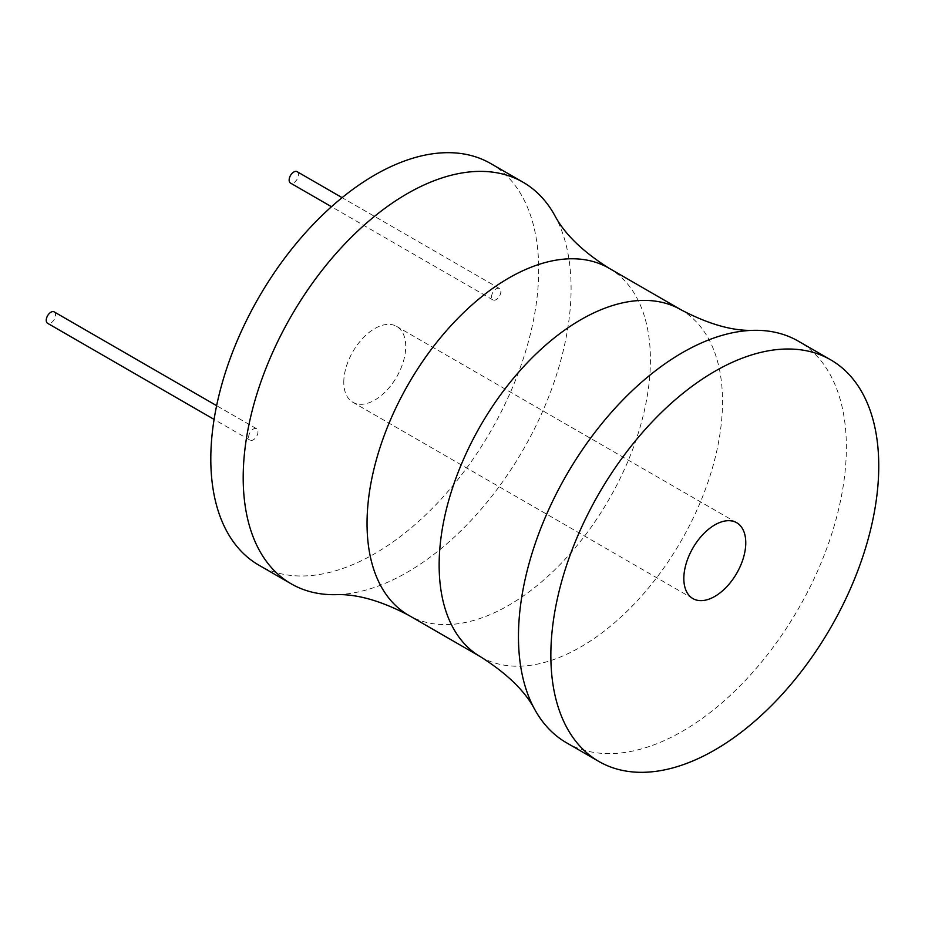 <?xml version="1.0" encoding="UTF-8"?>
<svg xmlns="http://www.w3.org/2000/svg" width="925" height="925" viewBox="0 0 925 925"><rect width="100%" height="100%" fill="white"/><g stroke="black" fill="none" stroke-linecap="round" stroke-linejoin="round"><path stroke-width="0.69" stroke-dasharray="4.62 3.47" d="M490.689 163.54A231.863 133.871 -60 0 1 538.708 269.684A231.863 133.871 -60 0 1 437.502 503.015A231.863 133.871 -60 0 1 258.827 565.14M248.652 437.143A6.579 3.804 -60 0 1 251.531 430.518A6.579 3.804 -60 0 1 256.607 428.749A6.579 3.804 -60 0 1 257.971 431.767A6.579 3.804 -60 0 1 255.092 438.392A6.579 3.804 -60 0 1 250.016 440.161A6.579 3.804 -60 0 1 248.652 437.143M491.545 296.913A6.579 3.804 -60 0 1 494.424 290.288A6.579 3.804 -60 0 1 499.488 288.519A6.579 3.804 -60 0 1 500.853 291.537A6.579 3.804 -60 0 1 497.985 298.162A6.579 3.804 -60 0 1 492.909 299.92A6.579 3.804 -60 0 1 491.545 296.913M343.788 382.222A43.799 25.287 -60 0 1 362.901 338.145A43.799 25.287 -60 0 1 396.652 326.409A43.799 25.287 -60 0 1 405.728 346.459A43.799 25.287 -60 0 1 386.604 390.535A43.799 25.287 -60 0 1 352.864 402.271A43.799 25.287 -60 0 1 343.788 382.222M554.503 214.97A231.863 133.871 -60 0 1 571.095 288.38A231.863 133.871 -60 0 1 335.278 594.683M566.482 742.763A231.863 133.871 120 0 0 745.157 680.638A231.863 133.871 120 0 0 846.363 447.307A231.863 133.871 120 0 0 798.344 341.163M54.193 311.898A6.579 3.804 -60 0 1 55.558 314.905A6.579 3.804 -60 0 1 52.69 321.53A6.579 3.804 -60 0 1 47.614 323.299M297.087 171.668A6.579 3.804 -60 0 1 298.451 174.675A6.579 3.804 -60 0 1 295.572 181.3A6.579 3.804 -60 0 1 290.496 183.069M608.916 268.157A200.378 115.683 -60 0 1 650.414 359.883A200.378 115.683 -60 0 1 562.955 561.533A200.378 115.683 -60 0 1 408.538 615.218M480.642 656.843A200.378 115.683 120 0 0 635.047 603.158A200.378 115.683 120 0 0 722.518 401.508A200.378 115.683 120 0 0 681.008 309.783M736.693 522.729L396.652 326.409M692.906 598.591L352.864 402.271M256.607 428.749L216.623 405.67M250.016 440.161L214.091 419.407M499.488 288.519L342.111 197.661M492.909 299.92L331.485 206.726"/><path stroke-width="1.39" d="M608.916 268.157A200.378 115.683 -60 0 0 454.51 321.842A200.378 115.683 -60 0 0 367.04 523.492A200.378 115.683 -60 0 0 408.538 615.218C380.545 600.556 356.125 593.711 335.278 594.683A231.863 133.871 -60 0 1 291.213 583.837L258.827 565.14A231.863 133.871 -60 0 1 210.808 458.997A231.863 133.871 -60 0 1 312.014 225.654A231.863 133.871 -60 0 1 490.689 163.54L523.076 182.237A231.863 133.871 -60 0 1 554.503 214.97C564.088 233.505 582.218 251.242 608.916 268.157L681.008 309.783A200.378 115.683 120 0 0 526.602 363.467A200.378 115.683 120 0 0 439.144 565.117A200.378 115.683 120 0 0 480.642 656.843C507.339 673.758 525.469 691.495 535.055 710.03A231.863 133.871 120 0 0 566.482 742.763L598.868 761.46A231.863 133.871 120 0 0 777.543 699.346A231.863 133.871 120 0 0 878.75 466.003A231.863 133.871 120 0 0 830.731 359.86A231.863 133.871 120 0 0 652.056 421.985A231.863 133.871 120 0 0 550.849 655.316A231.863 133.871 120 0 0 598.868 761.46M291.213 583.837A231.863 133.871 -60 0 1 243.194 477.693A231.863 133.871 -60 0 1 344.401 244.362A231.863 133.871 -60 0 1 523.076 182.237M830.731 359.86L798.344 341.163A231.863 133.871 120 0 0 754.28 330.317A231.863 133.871 120 0 0 518.462 636.62A231.863 133.871 120 0 0 535.055 710.03M683.829 578.541A43.799 25.287 -60 0 1 702.954 534.465A43.799 25.287 -60 0 1 736.693 522.729A43.799 25.287 -60 0 1 745.77 542.778A43.799 25.287 -60 0 1 726.657 586.855A43.799 25.287 -60 0 1 692.906 598.591A43.799 25.287 -60 0 1 683.829 578.541M214.091 419.407L47.614 323.299A6.579 3.804 -60 0 1 46.25 320.281A6.579 3.804 -60 0 1 49.129 313.656A6.579 3.804 -60 0 1 54.193 311.898L216.623 405.67M331.485 206.726L290.496 183.069A6.579 3.804 -60 0 1 289.143 180.051A6.579 3.804 -60 0 1 292.011 173.426A6.579 3.804 -60 0 1 297.087 171.668L342.111 197.661M408.538 615.218L480.642 656.843M681.008 309.783C709.013 324.444 733.433 331.289 754.28 330.317"/></g></svg>
